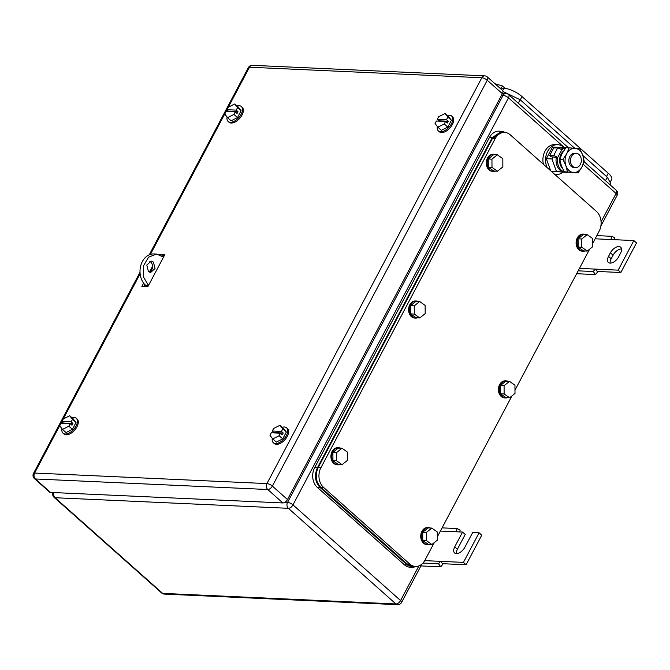 <?xml version="1.0" encoding="UTF-8"?>
<svg xmlns="http://www.w3.org/2000/svg" width="670" height="670" viewBox="0 0 670 670"><rect width="100%" height="100%" fill="white"/><g stroke="black" fill="none" stroke-linecap="round" stroke-linejoin="round"><path stroke-width="1" d="M597.682 271.844L595.496 274.574L593.277 271.526L595.211 269.106L597.682 271.844M576.635 273.72L595.496 274.574M614.34 239.676L614.918 237.9L611.919 236.309L610.872 239.525L595.128 238.805M578.16 270.839L593.277 271.526M579.466 268.385L618.167 270.144L633.828 240.564L610.872 239.525M596.811 235.622L611.919 236.309M633.828 240.564L636.5 242.934L620.839 272.514L618.167 270.144M597.883 271.476L620.839 272.514M608.528 256.375A7.831 4.296 131.6 0 0 608.377 262.456A7.831 4.296 131.6 0 0 618.636 256.836L620.512 253.285A7.831 4.296 131.6 0 0 620.663 247.205A7.831 4.296 131.6 0 0 610.412 252.833L608.528 256.375L611.199 258.754L613.075 255.203A7.831 4.296 131.6 0 1 621.525 248.922M610.186 263.117A7.831 4.296 131.6 0 1 611.199 258.754M442.945 564.09L440.76 566.828L438.532 563.78L440.475 561.351L442.945 564.09M420.911 565.924L440.76 566.828M459.603 531.93L460.181 530.146L457.183 528.555L456.136 531.771L440.383 531.059M422.946 563.068L438.532 563.78M424.713 560.639L463.431 562.39L479.092 532.809L472.668 532.524L464.838 547.315A7.831 4.296 131.6 0 1 454.578 552.934A7.831 4.296 131.6 0 1 454.729 546.854L462.56 532.064L456.136 531.771M442.074 527.868L457.183 528.555M462.56 532.064L465.231 534.434L457.401 549.224A7.831 4.296 131.6 0 0 456.387 553.596M479.092 532.809L481.764 535.188L466.102 564.768L463.431 562.39M443.138 563.721L466.102 564.768M163.522 257.113L156.579 254.072L148.573 257.163L143.489 265.898L143.38 276.752L148.288 285.336L145.532 285.211L147.241 286.727M153.422 262.054L151.177 261.099L146.805 265.044L148.413 271.517L150.658 272.472L155.021 268.536L153.422 262.054M156.579 254.072L153.824 253.947A17.085 13.04 92.6 0 0 140.733 265.772A17.085 13.04 92.6 0 0 145.532 285.211M149.293 272.12A5.695 4.347 92.6 0 0 152.442 267.514A5.695 4.347 92.6 0 0 150.666 261.928A5.695 4.347 92.6 0 0 149.787 261.334M71.941 417.728A9.966 5.469 131.6 0 1 76.263 418.281A9.966 5.469 131.6 0 1 76.07 426.019A9.966 5.469 131.6 0 1 63.022 433.18A9.966 5.469 131.6 0 1 61.992 428.783M76.263 418.281L77.151 419.077A9.966 5.469 131.6 0 1 76.958 426.815A9.966 5.469 131.6 0 1 63.91 433.967L63.022 433.18M63.575 423.365L61.958 421.472L63.298 418.943L69.697 415.735L73.256 418.901L76.037 422.527L72.427 429.353L66.02 432.56L62.469 429.403L59.68 425.777L61.02 423.247L70.208 423.666L68.868 426.195L72.427 429.353M69.697 415.735L72.486 419.361L76.037 422.527M62.469 429.403L68.868 426.195M72.486 419.361L71.146 421.891L72.921 423.474L71.983 425.249L70.208 423.666M61.958 421.472L71.146 421.891M63.742 423.055L72.921 423.474M237.013 105.96A9.966 5.469 131.6 0 1 241.334 106.513A9.966 5.469 131.6 0 1 241.141 114.252A9.966 5.469 131.6 0 1 228.093 121.404A9.966 5.469 131.6 0 1 227.071 117.016M241.334 106.513L242.222 107.301A9.966 5.469 131.6 0 1 242.029 115.039A9.966 5.469 131.6 0 1 228.981 122.2L228.093 121.404M228.654 111.589L227.038 109.704L228.378 107.175L234.776 103.967L238.336 107.125L241.116 110.751L237.498 117.585L231.1 120.793L227.54 117.627L224.76 114.001L226.1 111.48L235.279 111.89L233.939 114.419L237.498 117.585M234.776 103.967L237.557 107.594L241.116 110.751M227.54 117.627L233.939 114.419M237.557 107.594L236.217 110.114L238.001 111.697L237.054 113.473L235.279 111.89M227.038 109.704L236.217 110.114M228.813 111.279L238.001 111.697M282.246 427.267A9.966 5.469 131.6 0 1 286.559 427.82A9.966 5.469 131.6 0 1 286.366 435.559A9.966 5.469 131.6 0 1 273.318 442.711A9.966 5.469 131.6 0 1 272.296 438.322M286.559 427.82L287.455 428.607A9.966 5.469 131.6 0 1 287.262 436.346A9.966 5.469 131.6 0 1 274.214 443.506L273.318 442.711M273.879 432.895L272.263 431.011L273.603 428.482L280.001 425.274L283.561 428.432L286.341 432.058L282.723 438.892L276.325 442.1L272.765 438.934L269.985 435.316L271.325 432.786L280.504 433.197L279.164 435.726L282.723 438.892M280.001 425.274L282.782 428.901L286.341 432.058M272.765 438.934L279.164 435.726M282.782 428.901L281.45 431.421L283.226 433.004L282.288 434.78L280.504 433.197M272.263 431.011L281.45 431.421M274.038 432.594L283.226 433.004M447.317 115.491A9.966 5.469 131.6 0 1 451.639 116.044A9.966 5.469 131.6 0 1 451.446 123.783A9.966 5.469 131.6 0 1 438.398 130.943A9.966 5.469 131.6 0 1 437.368 126.546M451.639 116.044L452.526 116.84A9.966 5.469 131.6 0 1 452.334 124.578A9.966 5.469 131.6 0 1 439.286 131.73L438.398 130.943M438.951 121.128L437.334 119.235L438.674 116.706L445.073 113.498L448.632 116.664L451.421 120.29L447.803 127.116L441.396 130.323L437.845 127.166L435.056 123.54L436.396 121.01L445.583 121.429L444.244 123.958L447.803 127.116M445.073 113.498L447.861 117.124L451.421 120.29M437.845 127.166L444.244 123.958M447.861 117.124L446.522 119.654L448.297 121.236L447.359 123.012L445.583 121.429M437.334 119.235L446.522 119.654M439.118 120.818L448.297 121.236M159.259 254.558L164.736 254.809L147.827 286.752L141.856 286.484L143.631 283.134M149.511 272.028L152.509 266.359M161.839 255.806L164.158 255.907M143.774 286.567L144.846 284.549M150.39 254.382L249.483 67.218L481.831 77.754L266.945 483.589A4.271 1.449 27.9 0 1 272.372 486.085L487.249 80.249A4.271 2.345 -48.4 0 0 487.333 76.933L502.45 90.375A4.271 2.345 -48.4 0 1 502.366 93.691L287.489 499.527A4.271 2.345 -48.4 0 1 282.857 502.952L50.51 492.417L35.393 478.975A4.271 3.258 -87.4 0 1 34.605 473.054A4.271 1.449 -152.1 0 0 33.5 473.43A4.271 4.271 0 0 0 34.438 478.623A4.271 2.345 -48.4 0 0 35.393 478.975L267.74 489.51A4.271 3.258 -87.4 0 1 266.945 483.589L34.605 473.054L140.122 273.77M34.438 478.623L49.555 492.056A4.271 2.345 -48.4 0 0 50.51 492.417M610.663 181.428L611.693 179.501A14.238 4.841 27.9 0 0 608.293 173.254L522.031 96.572A14.238 4.841 27.9 0 0 503.957 88.247L499.862 88.063M495.013 83.758L502.45 85.961L501.302 88.13M505.155 88.365L502.45 85.961M502.944 91.497L520.163 99.746L574.776 148.296M582.833 155.457L607.313 177.223L610.713 183.463L610.035 184.752M592.665 243.461L599.139 231.225A14.238 10.871 92.6 0 0 596.509 211.494L510.247 134.812A14.238 10.871 92.6 0 0 504.627 132.417A14.238 10.871 92.6 0 0 495.096 138.74L320.93 467.668A14.238 10.871 92.6 0 0 323.56 487.4L409.822 564.081A14.238 10.871 92.6 0 0 415.442 566.477A14.238 10.871 92.6 0 0 424.981 560.162L434.269 542.608M589.634 249.173L514.979 390.175M511.955 395.895L437.301 536.896M504.627 132.417L501.872 132.292L492.341 138.615L318.175 467.543C314.9 475.197 315.779 481.772 320.804 487.274L323.56 487.4M409.822 564.081L407.067 563.964L412.687 566.351L415.442 566.477M407.067 563.964L320.804 487.274M509.485 381.364L504.075 385.702L504.125 393.918L500.448 393.751L500.398 385.535L505.817 381.197L509.485 381.364L514.954 385.242L514.995 393.449L509.585 397.787L504.125 393.918M504.075 385.702L500.398 385.535M509.585 397.787L505.909 397.62L500.448 393.751M507.316 397.687A8.543 6.524 -87.4 0 1 505.473 397.947A8.543 6.524 -87.4 0 1 502.642 396.942A8.543 6.524 -87.4 0 1 499.602 387.193A8.543 6.524 -87.4 0 1 506.252 380.878A8.543 6.524 -87.4 0 1 508.053 381.305M505.473 397.947L504.56 397.905A8.543 6.524 -87.4 0 1 501.721 396.9A8.543 6.524 -87.4 0 1 498.681 387.151A8.543 6.524 -87.4 0 1 505.331 380.836L506.252 380.878M587.171 234.651L581.753 238.989L581.803 247.197L578.126 247.029L578.084 238.822L583.495 234.483L587.171 234.651L592.632 238.528L592.682 246.736L587.263 251.074L581.803 247.197M581.753 238.989L578.084 238.822M587.263 251.074L583.595 250.907L578.126 247.029M584.994 250.965A8.543 6.524 -87.4 0 1 583.16 251.225A8.543 6.524 -87.4 0 1 580.329 250.22A8.543 6.524 -87.4 0 1 577.289 240.48A8.543 6.524 -87.4 0 1 583.93 234.165A8.543 6.524 -87.4 0 1 585.739 234.584M583.16 251.225L582.238 251.183A8.543 6.524 -87.4 0 1 579.408 250.178A8.543 6.524 -87.4 0 1 576.368 240.438A8.543 6.524 -87.4 0 1 583.017 234.123L583.93 234.165M497.349 154.804L491.939 159.142L491.989 167.349L488.313 167.19L488.262 158.974L493.681 154.636L497.349 154.804L502.818 158.681L502.86 166.889L497.45 171.227L491.989 167.349M491.939 159.142L488.262 158.974M497.45 171.227L493.773 171.059L488.313 167.19M495.18 171.126A8.543 6.524 -87.4 0 1 493.338 171.386A8.543 6.524 -87.4 0 1 490.507 170.381A8.543 6.524 -87.4 0 1 487.467 160.633A8.543 6.524 -87.4 0 1 494.117 154.318A8.543 6.524 -87.4 0 1 495.926 154.737M493.338 171.386L492.425 171.344A8.543 6.524 -87.4 0 1 489.594 170.339A8.543 6.524 -87.4 0 1 486.554 160.591A8.543 6.524 -87.4 0 1 493.195 154.276L494.117 154.318M419.671 301.525L414.253 305.855L414.303 314.071L410.635 313.903L410.584 305.696L415.995 301.358L419.671 301.525L425.132 305.394L425.182 313.61L419.763 317.949L414.303 314.071M414.253 305.855L410.584 305.696M419.763 317.949L416.095 317.781L410.635 313.903M417.494 317.84A8.543 6.524 -87.4 0 1 415.66 318.099A8.543 6.524 -87.4 0 1 412.829 317.094A8.543 6.524 -87.4 0 1 409.789 307.346A8.543 6.524 -87.4 0 1 416.43 301.031A8.543 6.524 -87.4 0 1 418.239 301.458M415.66 318.099L414.738 318.057A8.543 6.524 -87.4 0 1 411.908 317.052A8.543 6.524 -87.4 0 1 408.868 307.304A8.543 6.524 -87.4 0 1 415.517 300.989L416.43 301.031M341.985 448.238L336.575 452.577L336.625 460.784L332.948 460.617L332.898 452.409L338.317 448.071L341.985 448.238L347.454 452.116L347.496 460.324L342.085 464.662L336.625 460.784M336.575 452.577L332.898 452.409M342.085 464.662L338.409 464.494L332.948 460.617M339.816 464.561A8.543 6.524 -87.4 0 1 337.973 464.812A8.543 6.524 -87.4 0 1 335.142 463.816A8.543 6.524 -87.4 0 1 332.102 454.067A8.543 6.524 -87.4 0 1 338.752 447.753A8.543 6.524 -87.4 0 1 340.553 448.171M337.973 464.812L337.06 464.771A8.543 6.524 -87.4 0 1 334.221 463.774A8.543 6.524 -87.4 0 1 331.189 454.026A8.543 6.524 -87.4 0 1 337.831 447.711L338.752 447.753M431.807 528.086L426.388 532.416L426.438 540.631L422.762 540.464L422.72 532.256L428.13 527.918L431.807 528.086L437.267 531.955L437.317 540.171L431.899 544.509L426.438 540.631M426.388 532.416L422.72 532.256M431.899 544.509L428.231 544.341L422.762 540.464M429.629 544.4A8.543 6.524 -87.4 0 1 427.795 544.66A8.543 6.524 -87.4 0 1 424.964 543.655A8.543 6.524 -87.4 0 1 421.924 533.906A8.543 6.524 -87.4 0 1 428.566 527.591A8.543 6.524 -87.4 0 1 430.375 528.019M427.795 544.66L426.874 544.618A8.543 6.524 -87.4 0 1 424.043 543.613A8.543 6.524 -87.4 0 1 421.003 533.864A8.543 6.524 -87.4 0 1 427.644 527.55L428.566 527.591M505.817 132.56L501.746 131.312L498.991 131.186A14.238 10.871 92.6 0 0 489.452 137.501L314.666 467.61A14.238 10.871 92.6 0 0 317.295 487.35L404.446 564.818A14.238 10.871 92.6 0 0 410.065 567.214L412.821 567.339L417.159 566.376M501.746 131.312L492.207 137.626L317.421 467.735C314.146 475.39 315.017 481.973 320.051 487.475L407.201 564.944L412.821 567.339M572.766 166.386A7.119 5.435 -87.4 0 1 570.765 158.287A7.119 5.435 -87.4 0 1 576.217 153.355A7.119 5.435 -87.4 0 1 579.031 154.552A7.119 5.435 -87.4 0 1 581.032 162.651A7.119 5.435 -87.4 0 1 575.572 167.575A7.119 5.435 -87.4 0 1 572.766 166.386M575.572 167.575L573.981 167.508A7.119 5.435 -87.4 0 1 571.167 166.311A7.119 5.435 -87.4 0 1 569.165 158.212A7.119 5.435 -87.4 0 1 574.625 153.288L576.217 153.355M564.224 147.869L558.093 147.341L557.733 148.02M553.085 156.805L551.946 158.949L556.435 171.478L563.646 172.098M566.284 172.324L567.105 172.307M558.093 147.341L552.499 147.082L546.343 158.698L551.946 158.949M551.234 171.244L556.435 171.478M546.343 158.698L550.656 170.724M551.251 171.26L567.063 172.391M547.214 167.667A14.949 11.415 -87.4 0 1 547.197 152.216A14.949 11.415 -87.4 0 1 557.658 144.678A14.949 11.415 -87.4 0 1 563.554 147.191A14.949 11.415 -87.4 0 1 564.249 147.861M562.892 172.198A14.949 11.415 -87.4 0 1 556.301 174.543A14.949 11.415 -87.4 0 1 554.693 174.317M543.412 164.292A14.949 11.415 -87.4 0 1 554.995 144.561L557.658 144.678M573.47 172.466L567.457 171.981L565.907 165.75A12.102 9.238 92.6 0 0 573.47 172.466A12.102 9.238 92.6 0 0 581.861 167.115A12.102 9.238 92.6 0 0 582.783 155.306A12.102 9.238 92.6 0 0 582.691 155.046A12.102 9.238 92.6 0 0 575.136 148.33A12.102 9.238 92.6 0 0 566.745 153.673A12.102 9.238 92.6 0 0 565.823 165.49A12.102 9.238 92.6 0 0 565.907 165.75L562.968 159.452L566.745 153.673L569.115 147.836L579.751 148.748L582.691 155.046L584.24 161.277L581.861 167.115L578.084 172.893L573.47 172.466M578.084 172.893L564.257 171.83L561.318 165.54L559.768 159.309L562.147 153.472L565.924 147.693L569.115 147.836M562.968 159.452L559.768 159.309M567.457 171.981L564.257 171.83M565.765 147.894A12.278 9.372 -87.4 0 0 561.736 149.896A3.216 1.097 -152.1 0 0 557.649 148.011L553.755 147.836L549.685 155.532L551.016 156.713L557.666 157.584A3.216 1.097 -152.1 0 0 553.579 155.708L549.685 155.532M560.991 149.326A12.278 9.372 -87.4 0 1 565.899 147.727M568.018 172.182A12.278 9.372 -87.4 0 1 566.25 172.324L564.869 172.257A12.278 9.372 -87.4 0 1 560.028 170.197A12.278 9.372 -87.4 0 1 556.284 157.525M566.25 172.324A12.278 9.372 -87.4 0 1 561.401 170.264A12.278 9.372 -87.4 0 1 557.666 157.584L561.736 149.896M562.582 168.589A10.829 8.266 -87.4 0 1 559.651 159.142A10.829 8.266 -87.4 0 1 563.612 150.968M610.412 252.833L613.075 255.203M454.729 546.854L457.401 549.224M418.909 565.899L400.576 600.538L292.974 504.879A4.271 1.449 -152.1 0 0 287.547 502.383L284.959 502.266M601.091 221.829L616.082 193.513L583.185 164.276M564.643 147.794L508.48 97.862L292.974 504.879A4.271 2.345 -48.4 0 1 288.334 508.304L55.074 497.726A4.271 3.258 -87.4 0 1 53.96 492.576M600.864 226.041L617.095 195.389A4.271 1.449 27.9 0 0 616.082 193.513A4.271 2.345 -48.4 0 0 616.166 190.196L584.106 161.705M501.52 95.291L503.053 95.366A4.271 1.449 -152.1 0 1 508.48 97.862A4.271 2.345 -48.4 0 0 508.564 94.545A4.271 4.271 0 0 0 505.917 93.465A4.271 3.258 92.6 0 0 503.053 95.366L287.547 502.383A4.271 3.258 -87.4 0 0 288.334 508.304L395.937 603.963A4.271 3.258 92.6 0 0 397.628 604.675A4.271 4.271 0 0 0 401.59 602.405L421.866 564.115M161.721 593.025A4.271 2.345 -48.4 0 0 162.676 593.385L55.074 497.726A4.271 2.345 -48.4 0 1 54.119 497.375L161.721 593.025A4.271 4.271 0 0 0 164.368 594.097A4.271 3.258 -87.4 0 1 162.676 593.385L395.937 603.963A4.271 2.345 131.6 0 0 400.576 600.538A4.271 1.449 27.9 0 1 401.59 602.405M487.333 76.933A4.271 4.271 0 0 0 484.686 75.861A4.271 3.258 -87.4 0 0 481.831 77.754A4.271 1.449 27.9 0 1 487.249 80.249L502.366 93.691M248.377 67.595A4.271 1.449 -152.1 0 1 249.483 67.218A4.271 3.258 -87.4 0 1 252.347 65.325A4.271 4.271 0 0 0 248.377 67.595L149.259 254.801M282.857 502.952L267.74 489.51A4.271 2.345 -48.4 0 0 272.372 486.085L287.489 499.527M503.957 88.247L502.684 90.651M520.288 99.855L522.031 96.572M608.293 173.254L606.551 176.545M605.479 180.699L607.313 177.223M518.329 103.222L520.163 99.746M492.341 138.615L495.096 138.74M320.93 467.668L318.175 467.543M489.452 137.501L492.207 137.626M314.666 467.61L317.421 467.735M317.295 487.35L320.051 487.475M404.446 564.818L407.201 564.944M557.649 148.011L553.579 155.708M568.478 147.81L508.564 94.545M164.368 594.097L397.628 604.675M53.014 492.525A4.271 4.271 0 0 0 54.119 497.375M502.55 93.314L505.917 93.465M617.095 195.389A4.271 4.271 0 0 0 616.166 190.196M484.686 75.861L252.347 65.325M140.013 272.255L33.5 473.43M556.301 174.543L554.877 174.476"/></g></svg>
